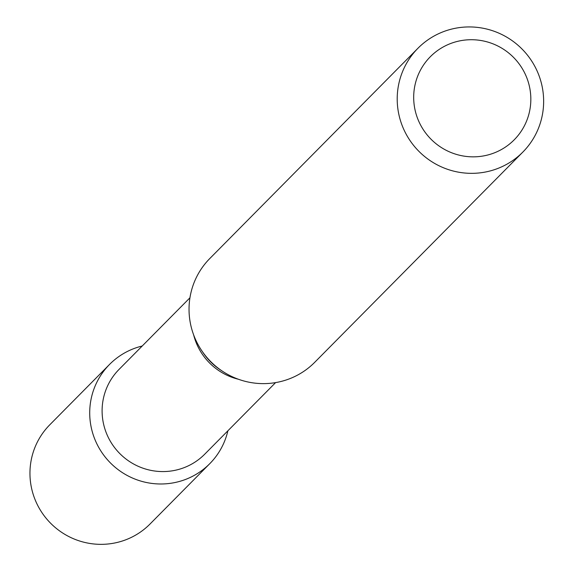 <?xml version="1.0" encoding="UTF-8"?>
<svg xmlns="http://www.w3.org/2000/svg" width="573" height="573" viewBox="0 0 573 573"><rect width="100%" height="100%" fill="white"/><g stroke="black" fill="none" stroke-linecap="round" stroke-linejoin="round"><path stroke-width="0.86" d="M209.797 463.643A70.522 69.405 -135.3 0 0 227.875 430.81A70.522 69.405 -135.3 0 1 155.018 483.748A70.522 69.405 -135.3 0 1 90.011 419.4A70.522 69.405 -135.3 0 1 142.219 346.013A70.522 69.405 -135.3 0 0 109.565 364.414L49.808 424.772A70.522 69.405 -135.3 0 0 51.097 523.715A70.522 69.405 -135.3 0 0 150.04 524.001L209.797 463.643A70.522 69.405 -135.3 0 1 110.854 463.349A70.522 69.405 -135.3 0 1 109.565 364.414M275.592 382.606L204.726 454.188A60.265 59.313 -135.3 0 1 120.165 453.938A60.265 59.313 -135.3 0 1 119.069 369.392L189.935 297.81M522.87 152.053L314.692 362.337A73.795 72.628 -135.3 0 1 222.618 371.34A73.795 72.628 -135.3 0 1 201.739 350.669A73.795 72.628 -135.3 0 1 209.811 258.509L417.982 48.225A73.795 72.628 -135.3 0 1 453.522 28.65A73.795 72.628 -135.3 0 1 534.122 65.057A73.795 72.628 -135.3 0 1 522.87 152.053A73.795 72.628 -135.3 0 1 419.329 151.752A73.795 72.628 -135.3 0 1 417.982 48.225M458.744 41.091A59.033 58.102 -135.3 0 1 528.378 115.961A59.033 58.102 -135.3 0 1 429.664 137.799A59.033 58.102 -135.3 0 1 458.744 41.091M238.418 379.254A60.265 59.313 -135.3 0 1 193.66 334.947M222.618 371.34L220.576 369.993A61.762 60.781 -135.3 0 1 203.1 352.689L201.739 350.669"/></g></svg>
